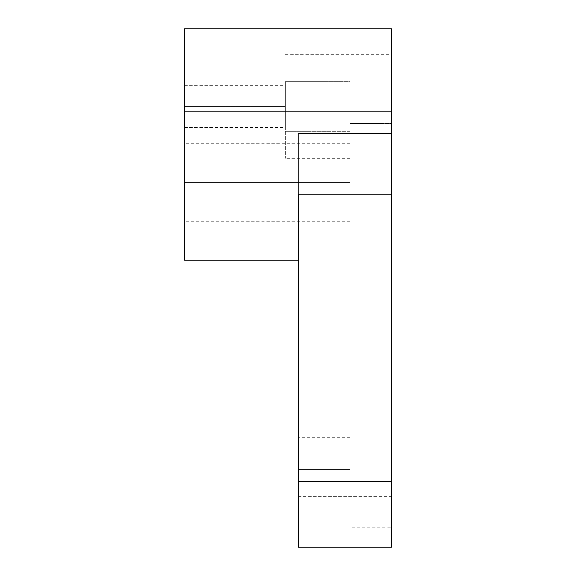 <?xml version="1.0" encoding="UTF-8"?>
<svg xmlns="http://www.w3.org/2000/svg" width="576" height="576" viewBox="0 0 576 576"><rect width="100%" height="100%" fill="white"/><g stroke="black" fill="none" stroke-linecap="round" stroke-linejoin="round"><path stroke-width="0.43" stroke-dasharray="2.88 2.16" d="M285.415 81.626L285.415 158.206L285.415 131.256L350.114 131.256L350.114 123.631L391.522 123.631L391.522 58.817L350.114 58.817L350.114 134.842L391.522 134.842L391.522 58.817L391.522 527.789L391.522 134.842L350.114 134.842L350.114 189.158L391.522 189.158L350.114 189.158L350.114 477.086L391.522 477.086L350.114 477.086L350.114 527.789L350.114 488.887L391.522 488.887L350.114 488.887L350.114 123.631L350.114 527.472L350.114 58.817L350.114 158.206L350.114 81.626L285.415 81.626L350.114 81.626L350.114 58.817L391.522 58.817L391.522 54.684L391.522 123.631L350.114 123.631L350.114 131.256L285.415 131.256L285.415 81.626M285.415 106.445L285.415 85.414L285.415 127.469L285.415 106.445L184.478 106.445L285.415 106.445L285.415 85.414L285.415 106.445L184.478 106.445L184.478 85.414L184.478 106.445L285.415 106.445L285.415 127.469L285.415 106.445M184.478 106.445L184.478 85.414L184.478 106.445M391.522 35.006L391.522 527.789L350.114 527.789M391.522 547.2L391.522 496.555L298.354 496.555L298.354 547.2M350.114 501.905L350.114 469.555L350.114 501.905L298.354 501.905L298.354 469.555L298.354 501.905L298.354 496.555L391.522 496.555L391.522 133.438L298.354 133.438L298.354 496.555L298.354 133.438L391.522 133.438L391.522 28.8M184.478 28.8L184.478 177.883L298.354 177.883L298.354 133.438L298.354 177.883L184.478 177.883L184.478 260.114M298.354 260.114L298.354 253.908L184.478 253.908L298.354 253.908L298.354 194.22M350.114 182.47L350.114 143.647L350.114 182.47L184.478 182.47L350.114 182.47L350.114 221.292L350.114 182.47L184.478 182.47L184.478 143.647L184.478 182.47L350.114 182.47L350.114 143.647L350.114 182.47M184.478 182.47L184.478 221.292L184.478 182.47M298.354 469.555L350.114 469.555L298.354 469.555L350.114 469.555L350.114 437.206L350.114 469.555L298.354 469.555L298.354 437.206L298.354 501.905L298.354 469.555M350.114 469.555L350.114 501.905L350.114 469.555M184.478 253.908L184.478 35.006M184.478 85.414L285.415 85.414M184.478 127.469L285.415 127.469M350.114 143.647L184.478 143.647M350.114 221.292L184.478 221.292M350.114 437.206L298.354 437.206M350.114 158.206L285.415 158.206M285.415 54.684L391.522 54.684"/><path stroke-width="0.86" d="M391.522 527.789L391.522 35.006L184.478 35.006L184.478 28.8L391.522 28.8L391.522 111.031L184.478 111.031L184.478 35.006L391.522 35.006M298.354 547.2L298.354 481.306L391.522 481.306L391.522 547.2L298.354 547.2M298.354 194.22L298.354 260.114L184.478 260.114L184.478 111.031L391.522 111.031L391.522 194.22L298.354 194.22L391.522 194.22L391.522 481.306L298.354 481.306L298.354 194.22L298.354 501.905M184.478 35.006L184.478 253.908"/></g></svg>
